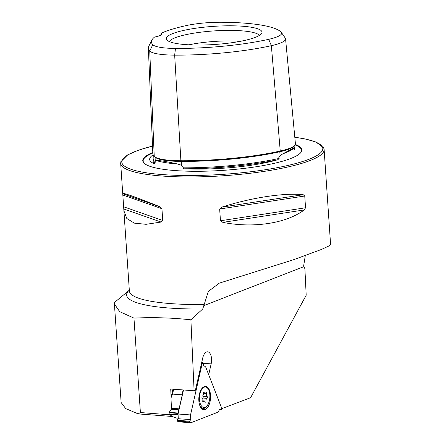 <?xml version="1.0" encoding="UTF-8"?>
<svg xmlns="http://www.w3.org/2000/svg" width="445" height="445" viewBox="0 0 445 445"><rect width="100%" height="100%" fill="white"/><g stroke="black" fill="none" stroke-linecap="round" stroke-linejoin="round"><path stroke-width="0.67" d="M151.94 40A94.752 17.939 -3.9 0 0 152.796 44.7A35.7 6.758 -3.9 0 0 175.486 48.433A94.752 17.939 -3.9 0 0 268.713 39.316A35.7 6.758 176.1 0 0 281.368 32.424A35.7 6.758 176.1 0 0 281.145 32.151A94.752 17.939 -3.9 0 0 220.92 22.25A35.7 6.758 -3.9 0 0 185.793 25.682A94.752 17.939 -3.9 0 0 161.201 33.219A16.315 3.087 -3.9 0 1 161.78 33.965A16.315 3.087 -3.9 0 1 154.554 37.052A94.752 17.939 -3.9 0 0 151.94 40L148.841 46.158A98.284 18.607 -3.9 0 0 148.369 48.171L152.841 153.43A100.982 19.118 -3.9 0 0 154.243 156.373A41.925 7.938 -3.9 0 0 180.893 160.751A100.982 19.118 -3.9 0 0 280.244 151.039A41.925 7.938 176.1 0 0 295.419 143.768L285.568 38.876A39.232 7.426 176.1 0 1 271.367 45.679L280.244 151.039M294.835 146.906C295.302 147.039 291.325 149.336 282.898 153.786L280.116 155.594L278.809 157.625L279.149 158.442L277.847 159.71A72.758 13.773 176.1 0 1 196.924 169.083A72.758 13.773 176.1 0 1 185.059 168.783A101.165 19.152 -3.9 0 0 277.847 159.71M294.473 147.323L294.306 148.691L294.846 149.915A101.165 19.152 -3.9 0 0 294.44 149.587M153.898 158.987A101.165 19.152 -3.9 0 0 154.031 163.682L155.11 163.248L155.244 160.934L156.023 160.478C159.343 160.339 166.608 161.529 177.805 164.06L181.449 165.245L183.307 166.964L183.04 167.843C183.34 168.594 184.013 168.911 185.059 168.783M152.802 152.49A79.733 15.097 -3.9 0 0 144.458 163.51A79.733 15.097 -3.9 0 0 194.548 171.286A79.733 15.097 -3.9 0 0 300.57 152.863A79.733 15.097 -3.9 0 0 295.324 144.475M240.406 41.307A42.82 8.105 -3.9 0 0 230.015 40.923A42.82 8.105 -3.9 0 0 188.925 44.817M259.446 35.383A45.557 8.622 -3.9 0 0 230.288 30.388A45.557 8.622 -3.9 0 0 169.256 41.535M230.849 25.793A47.977 9.084 -3.9 0 0 166.647 39.672A47.977 9.084 -3.9 0 0 197.435 45.051A47.977 9.084 -3.9 0 0 261.777 33.186A47.977 9.084 -3.9 0 0 230.849 25.793M154.031 163.682A72.758 13.773 176.1 0 1 149.87 158.209A72.758 13.773 176.1 0 1 153.163 154.788M221.799 207.142C251.253 197.652 284.121 192.635 303.217 194.71L304.747 196.011L305.548 207.776L304.252 209.934C286.218 223.423 253.35 228.441 222.839 222.367L220.459 220.77L219.658 209.005L221.799 207.142L303.217 194.71M129.373 291.024L129.373 290.997A101.961 19.302 -3.9 0 0 195.589 304.525A101.961 19.302 -3.9 0 0 204.188 304.486L208.343 291.43L219.318 283.137L293.984 259.58L321.268 249.517L328.354 246.241L330.585 244.4L324.121 149.548L323.699 147.868L316.028 142.055L305.415 139.001L294.807 137.232M221.315 408.827L250.618 397.68L306.193 295.224L304.903 268.774L303.679 265.737L305.298 255.608M172.454 416.498L138.245 413.906L140.398 412.554L133.962 318.108L119.683 311.661L114.415 303.985L114.476 302.472L129.317 290.173M204.188 304.486L202.748 308.964L190.894 319.81L194.103 390.771L195.411 390.271L202.72 358.036A9.178 4.617 94.3 0 1 207.626 351.806A9.178 4.617 94.3 0 1 211.153 363.882L208.694 374.729M194.103 390.771L170.73 389.002L171.108 397.385M133.962 318.108C152.835 317.185 171.815 317.752 190.894 319.81M140.398 412.554L169.912 414.784M114.421 304.063L121.135 402.525L125.718 408.61L138.245 413.906M160.05 206.825L122.826 193.792C122.214 192.257 134.624 196.601 160.05 206.825L161.936 208.711L162.737 220.475L161.09 222.049L146.099 224.313L134.34 223.145L126.803 218.484L123.899 210.746L120.673 163.415A101.961 19.302 -3.9 0 0 186.889 176.943A101.961 19.302 -3.9 0 0 324.121 149.548M148.369 48.171A98.284 18.607 -3.9 0 0 149.731 51.036A39.232 7.426 -3.9 0 0 174.668 55.136A98.284 18.607 -3.9 0 0 271.367 45.679L268.713 39.316M160.767 35.144L161.201 33.219M294.451 149.626L294.846 149.915A72.758 13.773 176.1 0 0 294.484 148.346L294.495 148.357M294.306 148.052A72.758 13.773 176.1 0 1 294.484 148.346M294.751 145.376L294.901 146.939L294.173 147.773A73.586 13.934 -3.9 0 1 282.898 153.786M281.368 32.424L285.273 38.103A39.232 7.426 176.1 0 1 285.568 38.876M177.961 415.035L169.311 414.378L172.643 416.62L176.309 418.039L178.106 418.172M169.311 414.378L169.189 414.072L177.95 414.734M178.044 413.416L169.128 412.743L169.189 414.072M169.128 412.743L169.217 412.354L178.134 413.032M178.862 409.806L171.219 409.228L169.217 412.354M171.219 409.228A1.018 0.512 94.3 0 0 171.442 408.26L179.085 408.833M173.661 389.225L172.554 394.103L170.98 397.964L171.442 408.26M170.98 397.964L172.971 389.175M183.151 389.942L182.044 394.821L172.554 394.103M182.044 394.821L182.083 395.622M199.354 394.326A11.626 5.846 94.3 0 0 201.913 408.799A11.626 5.846 94.3 0 0 210.046 401.735A11.626 5.846 94.3 0 0 209.345 389.915A11.626 5.846 94.3 0 0 203.565 386.966A11.626 5.846 94.3 0 0 199.354 394.326M203.493 365.423L203.393 362.986L203.02 362.725L201.991 364.383L190.532 414.94L190.744 419.557L189.704 421.181L189.737 421.977L190.888 422.75L217.905 412.226L219.863 409.111L221.004 409.923L221.343 409.389L221.221 406.964L205.662 366.925L203.493 365.423M219.43 409.806L221.004 409.923M183.501 389.97L178.056 413.995L178.267 418.617L177.227 420.236L177.26 421.037L178.406 421.804L190.888 422.75M183.362 389.959L177.917 413.995L178.128 418.739L177.104 420.697L177.26 421.037L189.737 421.977M177.093 420.364L189.704 421.181M178.128 418.739L190.744 419.557M177.917 413.995L190.532 414.94M201.29 364.327L201.991 364.383M201.674 362.625L203.02 362.725M205.957 392.579A0.923 0.462 94.3 0 0 205.851 392.713A2.32 1.168 -85.7 0 1 204.989 393.308A2.32 1.168 -85.7 0 1 204.216 392.557A0.923 0.462 94.3 0 0 203.905 392.262A0.923 0.462 94.3 0 0 203.671 392.362A0.923 0.462 94.3 0 0 203.371 393.374A2.32 1.168 -85.7 0 1 202.325 396.117A0.923 0.462 94.3 0 0 202.214 396.195A0.923 0.462 94.3 0 0 201.908 397.085A0.923 0.462 94.3 0 0 202.186 397.886A2.32 1.168 -85.7 0 1 202.775 400.784A0.923 0.462 94.3 0 0 203.137 401.98A0.923 0.462 94.3 0 0 203.476 401.746A2.32 1.168 -85.7 0 1 203.743 401.401A2.32 1.168 -85.7 0 1 204.338 401.151A2.32 1.168 -85.7 0 1 205.112 401.896A0.923 0.462 94.3 0 0 205.423 402.197A0.923 0.462 94.3 0 0 205.957 401.084A2.32 1.168 -85.7 0 1 206.708 398.542A2.32 1.168 -85.7 0 1 206.997 398.342A0.923 0.462 94.3 0 0 207.409 397.485A0.923 0.462 94.3 0 0 207.142 396.567A2.32 1.168 -85.7 0 1 206.552 393.675A0.923 0.462 94.3 0 0 206.191 392.479A0.923 0.462 94.3 0 0 205.957 392.579M202.492 398.219A2.32 1.168 -85.7 0 1 202.781 398.025A0.923 0.462 94.3 0 0 203.193 397.168A0.923 0.462 94.3 0 0 202.926 396.25A2.32 1.168 -85.7 0 1 202.614 395.916M209.512 392.062A11.214 5.64 -85.7 0 1 203.348 408.377A11.214 5.64 -85.7 0 1 199.388 404.188M203.348 408.377L202.414 408.304A11.214 5.64 -85.7 0 1 201.012 407.831M209.534 392.529A10.274 5.168 -85.7 0 1 206.524 406.341A10.274 5.168 -85.7 0 1 199.794 401.93A10.274 5.168 -85.7 0 1 202.803 388.118A10.274 5.168 -85.7 0 1 209.534 392.529M294.395 145.732A41.129 7.788 176.1 0 1 279.794 151.773L280.116 155.594M280.033 151.083A0.818 0.501 -102.6 0 0 279.794 151.751A0.818 0.501 -102.6 0 0 279.794 151.773A100.186 18.968 -3.9 0 1 181.226 161.413L181.449 165.245M155.077 157.046A0.818 0.79 -43.3 0 1 155.083 157.113L155.244 160.934M180.943 160.74A0.818 0.289 -89.7 0 1 181.221 161.39A0.818 0.289 -89.7 0 1 181.226 161.413A41.129 7.788 -3.9 0 1 155.083 157.113A100.186 18.968 -3.9 0 1 154.927 156.946M156.023 160.478A73.586 13.934 -3.9 0 0 177.805 164.06M152.824 153.013A79.355 15.024 -3.9 0 0 144.658 163.671M152.529 146.11A100.737 19.074 -3.9 0 0 187.234 175.502A100.737 19.074 -3.9 0 0 306.327 160.256A100.737 19.074 -3.9 0 0 294.812 137.277M129.122 290.301A104.981 19.875 -3.9 0 0 194.799 308.991A104.981 19.875 -3.9 0 0 202.748 308.964M204.144 305.498L303.779 266.689M152.796 44.7L149.731 51.036L154.243 156.373M300.386 153.058A79.355 15.024 -3.9 0 0 295.091 144.931M183.04 167.843A100.348 18.996 -3.9 0 0 279.149 158.442M153.759 155.8L153.964 160.601A100.348 18.996 -3.9 0 0 155.11 163.248M175.486 48.433L174.668 55.136L180.893 160.751M304.252 209.934L222.839 222.367M305.548 207.776L220.459 220.77M304.747 196.011L219.658 209.005M161.936 208.711L123.026 195.082M162.737 220.475L123.827 206.847M161.09 222.049L123.86 209.017M203.404 363.298L211.153 363.882M202.781 398.025L206.997 398.342M203.376 393.43L206.552 393.675M202.926 396.25L207.142 396.567M202.764 400.839L205.957 401.084M202.831 401.696L203.476 401.746M203.56 392.512L204.216 392.557M129.373 290.997L123.899 210.746M152.529 146.071L138.245 150.26L127.693 154.882L120.856 161.707L120.673 163.415M202.742 401.028L204.338 401.151M203.371 393.185L204.989 393.308"/></g></svg>
